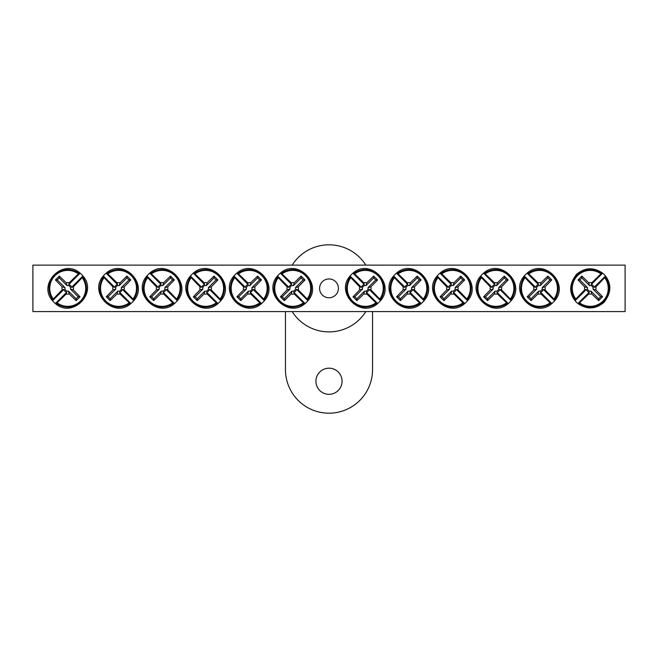<?xml version="1.0" encoding="UTF-8"?>
<svg xmlns="http://www.w3.org/2000/svg" width="658" height="658" viewBox="0 0 658 658"><rect width="100%" height="100%" fill="white"/><g stroke="black" fill="none" stroke-linecap="round" stroke-linejoin="round"><path stroke-width="0.99" d="M32.9 265.133L625.1 265.133L625.1 311.579L32.9 311.579L32.9 265.133M338.409 288.36A9.409 9.409 0 0 1 324.295 296.511A9.409 9.409 0 0 1 324.295 280.209A9.409 9.409 0 0 1 338.409 288.36M602.638 273.169A19.592 19.592 0 0 1 605.45 275.982L605.483 276.015C611.767 284.322 611.257 293.106 603.962 302.367C595.597 309.334 586.92 309.737 577.921 303.577L577.889 303.544A19.592 19.592 0 0 1 575.076 300.731L575.043 300.698C568.767 292.399 569.269 283.614 576.564 274.345C584.929 267.387 593.615 266.984 602.605 273.144L591.279 284.527A3.964 3.964 0 0 1 594.092 287.34L595.827 286.872A5.758 5.758 0 0 1 595.827 289.849A58.019 5.058 45 0 1 602.547 296.774A57.246 4.993 135 0 1 598.681 300.64A58.019 5.058 -135 0 1 591.756 293.92A5.758 5.758 0 0 1 588.778 293.92A58.019 5.058 135 0 1 579.575 302.803L577.889 303.544L589.247 292.193A3.964 3.964 0 0 1 586.434 289.38L575.076 300.731L575.824 299.045A17.963 17.963 0 0 1 600.951 273.917L602.638 273.169M594.092 287.34L605.45 275.982L604.702 277.668A17.963 17.963 0 0 1 579.575 302.803M588.778 293.92L589.247 292.193M604.702 277.668A58.019 5.058 135 0 1 595.827 286.872M575.824 299.045A58.019 5.058 -45 0 1 584.707 289.849A5.758 5.758 0 0 1 584.707 286.872A58.019 5.058 -135 0 1 577.987 279.946A57.246 4.993 -45 0 1 581.845 276.08A58.019 5.058 45 0 1 588.778 282.8A5.758 5.758 0 0 1 591.756 282.8A58.019 5.058 -45 0 1 600.951 273.917M586.434 289.38L584.707 289.849M595.827 289.849L593.006 289.084A2.838 2.838 0 0 0 589.543 285.613L588.778 282.8M591.756 282.8L591.279 284.527M584.707 286.872L587.52 287.636A2.838 2.838 0 0 0 590.983 291.099L591.756 293.92M577.987 279.946L579.83 279.946L587.52 287.636M581.845 276.08L581.845 277.923L579.83 279.946M589.543 285.613L581.845 277.923M602.547 296.774L600.705 296.774L593.006 289.084M598.681 300.64L598.681 298.798L600.705 296.774M590.983 291.099L598.681 298.798M55.362 303.544A19.592 19.592 0 0 1 52.55 300.731L52.517 300.698C37.226 283.779 63.184 257.854 80.079 273.144L80.112 273.169A19.592 19.592 0 0 1 82.924 275.982L82.957 276.015C98.248 292.942 72.29 318.867 55.395 303.577L66.721 292.193A3.964 3.964 0 0 1 63.908 289.38L62.173 289.849A5.758 5.758 0 0 1 62.173 286.872A58.019 5.058 -135 0 1 55.453 279.946A57.246 4.993 -45 0 1 59.319 276.08A58.019 5.058 45 0 1 66.244 282.8A5.758 5.758 0 0 1 69.222 282.8A58.019 5.058 -45 0 1 78.425 273.917L80.112 273.169L68.753 284.527A3.964 3.964 0 0 1 71.566 287.34L82.924 275.982L82.176 277.668A17.963 17.963 0 0 1 57.049 302.803L55.362 303.544M63.908 289.38L52.55 300.731L53.298 299.045A17.963 17.963 0 0 1 78.425 273.917M69.222 282.8L68.753 284.527M53.298 299.045A58.019 5.058 -45 0 1 62.173 289.849M82.176 277.668A58.019 5.058 135 0 1 73.293 286.872A5.758 5.758 0 0 1 73.293 289.849A58.019 5.058 45 0 1 80.013 296.774A57.246 4.993 135 0 1 76.155 300.64A58.019 5.058 -135 0 1 69.222 293.92A5.758 5.758 0 0 1 66.244 293.92A58.019 5.058 135 0 1 57.049 302.803M71.566 287.34L73.293 286.872M62.173 286.872L64.994 287.636A2.838 2.838 0 0 0 68.457 291.099L69.222 293.92M66.244 293.92L66.721 292.193M73.293 289.849L70.48 289.084A2.838 2.838 0 0 0 67.017 285.613L66.244 282.8M80.013 296.774L78.17 296.774L70.48 289.084M76.155 300.64L76.155 298.798L78.17 296.774M68.457 291.099L76.155 298.798M55.453 279.946L57.295 279.946L64.994 287.636M59.319 276.08L59.319 277.923L57.295 279.946M67.017 285.613L59.319 277.923M307.903 300.731A19.592 19.592 0 0 1 305.09 303.544L305.057 303.577C288.13 318.867 262.205 292.909 277.495 276.015L277.528 275.982A19.592 19.592 0 0 1 280.341 273.169L280.374 273.144C297.293 257.846 323.218 283.804 307.936 300.698L296.544 289.38A3.964 3.964 0 0 1 293.731 292.193L294.2 293.92A5.758 5.758 0 0 1 291.223 293.92A58.019 5.058 135 0 1 284.297 300.64A57.246 4.993 -135 0 1 280.431 296.774A58.019 5.058 -45 0 1 287.151 289.849A5.758 5.758 0 0 1 287.151 286.872A58.019 5.058 -135 0 1 278.276 277.668L277.528 275.982L288.887 287.34A3.964 3.964 0 0 1 291.691 284.527L280.341 273.169L282.027 273.917A17.963 17.963 0 0 1 307.154 299.045L307.903 300.731M293.731 292.193L305.09 303.544L303.404 302.803A17.963 17.963 0 0 1 278.276 277.668M287.151 286.872L288.887 287.34M303.404 302.803A58.019 5.058 -135 0 1 294.2 293.92M282.027 273.917A58.019 5.058 45 0 1 291.223 282.8A5.758 5.758 0 0 1 294.2 282.8A58.019 5.058 -45 0 1 301.125 276.08A57.246 4.993 45 0 1 304.991 279.946A58.019 5.058 135 0 1 298.271 286.872A5.758 5.758 0 0 1 298.271 289.849A58.019 5.058 45 0 1 307.154 299.045M291.691 284.527L291.223 282.8M291.223 293.92L291.996 291.099A2.838 2.838 0 0 0 295.458 287.636L298.271 286.872M298.271 289.849L296.544 289.38M294.2 282.8L293.435 285.613A2.838 2.838 0 0 0 289.972 289.084L287.151 289.849M301.125 276.08L301.125 277.923L293.435 285.613M304.991 279.946L303.149 279.946L301.125 277.923M295.458 287.636L303.149 279.946M284.297 300.64L284.297 298.798L291.996 291.099M280.431 296.774L282.274 296.774L284.297 298.798M289.972 289.084L282.274 296.774M264.351 300.731A19.592 19.592 0 0 1 261.547 303.544L261.514 303.577C244.587 318.867 218.662 292.909 233.952 276.015L233.985 275.982A19.592 19.592 0 0 1 236.798 273.169L236.831 273.144C253.749 257.846 279.675 283.804 264.384 300.698L253.001 289.38A3.964 3.964 0 0 1 250.188 292.193L250.657 293.92A5.758 5.758 0 0 1 247.679 293.92A58.019 5.058 135 0 1 240.754 300.64A57.246 4.993 -135 0 1 236.888 296.774A58.019 5.058 -45 0 1 243.608 289.849A5.758 5.758 0 0 1 243.608 286.872A58.019 5.058 -135 0 1 234.725 277.668L233.985 275.982L245.335 287.34A3.964 3.964 0 0 1 248.148 284.527L236.798 273.169L238.484 273.917A17.963 17.963 0 0 1 263.611 299.045L264.351 300.731M250.188 292.193L261.547 303.544L259.861 302.803A17.963 17.963 0 0 1 234.725 277.668M243.608 286.872L245.335 287.34M259.861 302.803A58.019 5.058 -135 0 1 250.657 293.92M238.484 273.917A58.019 5.058 45 0 1 247.679 282.8A5.758 5.758 0 0 1 250.657 282.8A58.019 5.058 -45 0 1 257.582 276.08A57.246 4.993 45 0 1 261.448 279.946A58.019 5.058 135 0 1 254.728 286.872A5.758 5.758 0 0 1 254.728 289.849A58.019 5.058 45 0 1 263.611 299.045M248.148 284.527L247.679 282.8M247.679 293.92L248.444 291.099A2.838 2.838 0 0 0 251.915 287.636L254.728 286.872M254.728 289.849L253.001 289.38M250.657 282.8L249.892 285.613A2.838 2.838 0 0 0 246.429 289.084L243.608 289.849M257.582 276.08L257.582 277.923L249.892 285.613M261.448 279.946L259.606 279.946L257.582 277.923M251.915 287.636L259.606 279.946M240.754 300.64L240.754 298.798L248.444 291.099M236.888 296.774L238.731 296.774L240.754 298.798M246.429 289.084L238.731 296.774M220.808 300.731A19.592 19.592 0 0 1 217.995 303.544L217.971 303.577C201.044 318.867 175.118 292.909 190.409 276.015L190.442 275.982A19.592 19.592 0 0 1 193.255 273.169L193.279 273.144C210.206 257.846 236.132 283.804 220.841 300.698L209.458 289.38A3.964 3.964 0 0 1 206.645 292.193L207.114 293.92A5.758 5.758 0 0 1 204.136 293.92A58.019 5.058 135 0 1 197.211 300.64A57.246 4.993 -135 0 1 193.345 296.774A58.019 5.058 -45 0 1 200.065 289.849A5.758 5.758 0 0 1 200.065 286.872A58.019 5.058 -135 0 1 191.182 277.668L190.442 275.982L201.792 287.34A3.964 3.964 0 0 1 204.605 284.527L193.255 273.169L194.941 273.917A17.963 17.963 0 0 1 220.068 299.045L220.808 300.731M206.645 292.193L217.995 303.544L216.309 302.803A17.963 17.963 0 0 1 191.182 277.668M200.065 286.872L201.792 287.34M216.309 302.803A58.019 5.058 -135 0 1 207.114 293.92M194.941 273.917A58.019 5.058 45 0 1 204.136 282.8A5.758 5.758 0 0 1 207.114 282.8A58.019 5.058 -45 0 1 214.039 276.08A57.246 4.993 45 0 1 217.905 279.946A58.019 5.058 135 0 1 211.185 286.872A5.758 5.758 0 0 1 211.185 289.849A58.019 5.058 45 0 1 220.068 299.045M204.605 284.527L204.136 282.8M204.136 293.92L204.901 291.099A2.838 2.838 0 0 0 208.372 287.636L211.185 286.872M211.185 289.849L209.458 289.38M207.114 282.8L206.349 285.613A2.838 2.838 0 0 0 202.878 289.084L200.065 289.849M214.039 276.08L214.039 277.923L206.349 285.613M217.905 279.946L216.063 279.946L214.039 277.923M208.372 287.636L216.063 279.946M197.211 300.64L197.211 298.798L204.901 291.099M193.345 296.774L195.187 296.774L197.211 298.798M202.878 289.084L195.187 296.774M177.265 300.731A19.592 19.592 0 0 1 174.452 303.544L174.419 303.577C157.501 318.867 131.575 292.909 146.866 276.015L146.898 275.982A19.592 19.592 0 0 1 149.703 273.169L149.736 273.144C166.663 257.846 192.588 283.804 177.298 300.698L165.915 289.38A3.964 3.964 0 0 1 163.102 292.193L163.571 293.92A5.758 5.758 0 0 1 160.593 293.92A58.019 5.058 135 0 1 153.668 300.64A57.246 4.993 -135 0 1 149.802 296.774A58.019 5.058 -45 0 1 156.522 289.849A5.758 5.758 0 0 1 156.522 286.872A58.019 5.058 -135 0 1 147.639 277.668L146.898 275.982L158.249 287.34A3.964 3.964 0 0 1 161.062 284.527L149.703 273.169L151.389 273.917A17.963 17.963 0 0 1 176.525 299.045L177.265 300.731M163.102 292.193L174.452 303.544L172.766 302.803A17.963 17.963 0 0 1 147.639 277.668M156.522 286.872L158.249 287.34M172.766 302.803A58.019 5.058 -135 0 1 163.571 293.92M151.389 273.917A58.019 5.058 45 0 1 160.593 282.8A5.758 5.758 0 0 1 163.571 282.8A58.019 5.058 -45 0 1 170.496 276.08A57.246 4.993 45 0 1 174.362 279.946A58.019 5.058 135 0 1 167.642 286.872A5.758 5.758 0 0 1 167.642 289.849A58.019 5.058 45 0 1 176.525 299.045M161.062 284.527L160.593 282.8M160.593 293.92L161.358 291.099A2.838 2.838 0 0 0 164.821 287.636L167.642 286.872M167.642 289.849L165.915 289.38M163.571 282.8L162.806 285.613A2.838 2.838 0 0 0 159.335 289.084L156.522 289.849M170.496 276.08L170.496 277.923L162.806 285.613M174.362 279.946L172.519 279.946L170.496 277.923M164.821 287.636L172.519 279.946M153.668 300.64L153.668 298.798L161.358 291.099M149.802 296.774L151.644 296.774L153.668 298.798M159.335 289.084L151.644 296.774M133.722 300.731A19.592 19.592 0 0 1 130.909 303.544L130.876 303.577C113.957 318.867 88.032 292.909 103.314 276.015L103.347 275.982A19.592 19.592 0 0 1 106.16 273.169L106.193 273.144C123.12 257.846 149.045 283.804 133.755 300.698L122.363 289.38A3.964 3.964 0 0 1 119.559 292.193L120.027 293.92A5.758 5.758 0 0 1 117.05 293.92A58.019 5.058 135 0 1 110.125 300.64A57.246 4.993 -135 0 1 106.259 296.774A58.019 5.058 -45 0 1 112.979 289.849A5.758 5.758 0 0 1 112.979 286.872A58.019 5.058 -135 0 1 104.096 277.668L103.347 275.982L114.706 287.34A3.964 3.964 0 0 1 117.519 284.527L106.16 273.169L107.846 273.917A17.963 17.963 0 0 1 132.974 299.045L133.722 300.731M119.559 292.193L130.909 303.544L129.223 302.803A17.963 17.963 0 0 1 104.096 277.668M112.979 286.872L114.706 287.34M129.223 302.803A58.019 5.058 -135 0 1 120.027 293.92M107.846 273.917A58.019 5.058 45 0 1 117.05 282.8A5.758 5.758 0 0 1 120.027 282.8A58.019 5.058 -45 0 1 126.953 276.08A57.246 4.993 45 0 1 130.819 279.946A58.019 5.058 135 0 1 124.099 286.872A5.758 5.758 0 0 1 124.099 289.849A58.019 5.058 45 0 1 132.974 299.045M117.519 284.527L117.05 282.8M117.05 293.92L117.815 291.099A2.838 2.838 0 0 0 121.278 287.636L124.099 286.872M124.099 289.849L122.363 289.38M120.027 282.8L119.254 285.613A2.838 2.838 0 0 0 115.792 289.084L112.979 289.849M126.953 276.08L126.953 277.923L119.254 285.613M130.819 279.946L128.976 279.946L126.953 277.923M121.278 287.636L128.976 279.946M110.125 300.64L110.125 298.798L117.815 291.099M106.259 296.774L108.101 296.774L110.125 298.798M115.792 289.084L108.101 296.774M380.472 300.731A19.592 19.592 0 0 1 377.659 303.544L377.626 303.577C360.707 318.867 334.782 292.909 350.064 276.015L350.097 275.982A19.592 19.592 0 0 1 352.91 273.169L352.943 273.144C369.87 257.846 395.795 283.804 380.505 300.698L369.113 289.38A3.964 3.964 0 0 1 366.309 292.193L366.777 293.92A5.758 5.758 0 0 1 363.8 293.92A58.019 5.058 135 0 1 356.875 300.64A57.246 4.993 -135 0 1 353.009 296.774A58.019 5.058 -45 0 1 359.729 289.849A5.758 5.758 0 0 1 359.729 286.872A58.019 5.058 -135 0 1 350.846 277.668L350.097 275.982L361.456 287.34A3.964 3.964 0 0 1 364.269 284.527L352.91 273.169L354.596 273.917A17.963 17.963 0 0 1 379.724 299.045L380.472 300.731M366.309 292.193L377.659 303.544L375.973 302.803A17.963 17.963 0 0 1 350.846 277.668M359.729 286.872L361.456 287.34M375.973 302.803A58.019 5.058 -135 0 1 366.777 293.92M354.596 273.917A58.019 5.058 45 0 1 363.8 282.8A5.758 5.758 0 0 1 366.777 282.8A58.019 5.058 -45 0 1 373.703 276.08A57.246 4.993 45 0 1 377.569 279.946A58.019 5.058 135 0 1 370.849 286.872A5.758 5.758 0 0 1 370.849 289.849A58.019 5.058 45 0 1 379.724 299.045M364.269 284.527L363.8 282.8M363.8 293.92L364.565 291.099A2.838 2.838 0 0 0 368.028 287.636L370.849 286.872M370.849 289.849L369.113 289.38M366.777 282.8L366.004 285.613A2.838 2.838 0 0 0 362.542 289.084L359.729 289.849M373.703 276.08L373.703 277.923L366.004 285.613M377.569 279.946L375.726 279.946L373.703 277.923M368.028 287.636L375.726 279.946M356.875 300.64L356.875 298.798L364.565 291.099M353.009 296.774L354.851 296.774L356.875 298.798M362.542 289.084L354.851 296.774M424.015 300.731A19.592 19.592 0 0 1 421.202 303.544L421.169 303.577C404.251 318.867 378.325 292.909 393.616 276.015L393.649 275.982A19.592 19.592 0 0 1 396.453 273.169L396.486 273.144C413.413 257.846 439.338 283.804 424.048 300.698L412.665 289.38A3.964 3.964 0 0 1 409.852 292.193L410.321 293.92A5.758 5.758 0 0 1 407.343 293.92A58.019 5.058 135 0 1 400.418 300.64A57.246 4.993 -135 0 1 396.552 296.774A58.019 5.058 -45 0 1 403.272 289.849A5.758 5.758 0 0 1 403.272 286.872A58.019 5.058 -135 0 1 394.389 277.668L393.649 275.982L404.999 287.34A3.964 3.964 0 0 1 407.812 284.527L396.453 273.169L398.139 273.917A17.963 17.963 0 0 1 423.275 299.045L424.015 300.731M409.852 292.193L421.202 303.544L419.516 302.803A17.963 17.963 0 0 1 394.389 277.668M403.272 286.872L404.999 287.34M419.516 302.803A58.019 5.058 -135 0 1 410.321 293.92M398.139 273.917A58.019 5.058 45 0 1 407.343 282.8A5.758 5.758 0 0 1 410.321 282.8A58.019 5.058 -45 0 1 417.246 276.08A57.246 4.993 45 0 1 421.112 279.946A58.019 5.058 135 0 1 414.392 286.872A5.758 5.758 0 0 1 414.392 289.849A58.019 5.058 45 0 1 423.275 299.045M407.812 284.527L407.343 282.8M407.343 293.92L408.108 291.099A2.838 2.838 0 0 0 411.571 287.636L414.392 286.872M414.392 289.849L412.665 289.38M410.321 282.8L409.556 285.613A2.838 2.838 0 0 0 406.085 289.084L403.272 289.849M417.246 276.08L417.246 277.923L409.556 285.613M421.112 279.946L419.269 279.946L417.246 277.923M411.571 287.636L419.269 279.946M400.418 300.64L400.418 298.798L408.108 291.099M396.552 296.774L398.394 296.774L400.418 298.798M406.085 289.084L398.394 296.774M467.558 300.731A19.592 19.592 0 0 1 464.745 303.544L464.721 303.577C447.794 318.867 421.868 292.909 437.159 276.015L437.192 275.982A19.592 19.592 0 0 1 440.005 273.169L440.029 273.144C456.956 257.846 482.882 283.804 467.591 300.698L456.208 289.38A3.964 3.964 0 0 1 453.395 292.193L453.864 293.92A5.758 5.758 0 0 1 450.886 293.92A58.019 5.058 135 0 1 443.961 300.64A57.246 4.993 -135 0 1 440.095 296.774A58.019 5.058 -45 0 1 446.815 289.849A5.758 5.758 0 0 1 446.815 286.872A58.019 5.058 -135 0 1 437.932 277.668L437.192 275.982L448.542 287.34A3.964 3.964 0 0 1 451.355 284.527L440.005 273.169L441.691 273.917A17.963 17.963 0 0 1 466.818 299.045L467.558 300.731M453.395 292.193L464.745 303.544L463.059 302.803A17.963 17.963 0 0 1 437.932 277.668M446.815 286.872L448.542 287.34M463.059 302.803A58.019 5.058 -135 0 1 453.864 293.92M441.691 273.917A58.019 5.058 45 0 1 450.886 282.8A5.758 5.758 0 0 1 453.864 282.8A58.019 5.058 -45 0 1 460.789 276.08A57.246 4.993 45 0 1 464.655 279.946A58.019 5.058 135 0 1 457.935 286.872A5.758 5.758 0 0 1 457.935 289.849A58.019 5.058 45 0 1 466.818 299.045M451.355 284.527L450.886 282.8M450.886 293.92L451.651 291.099A2.838 2.838 0 0 0 455.122 287.636L457.935 286.872M457.935 289.849L456.208 289.38M453.864 282.8L453.099 285.613A2.838 2.838 0 0 0 449.628 289.084L446.815 289.849M460.789 276.08L460.789 277.923L453.099 285.613M464.655 279.946L462.813 279.946L460.789 277.923M455.122 287.636L462.813 279.946M443.961 300.64L443.961 298.798L451.651 291.099M440.095 296.774L441.937 296.774L443.961 298.798M449.628 289.084L441.937 296.774M511.101 300.731A19.592 19.592 0 0 1 508.297 303.544L508.264 303.577C491.337 318.867 465.412 292.909 480.702 276.015L480.735 275.982A19.592 19.592 0 0 1 483.548 273.169L483.581 273.144C500.499 257.846 526.425 283.804 511.134 300.698L499.751 289.38A3.964 3.964 0 0 1 496.938 292.193L497.407 293.92A5.758 5.758 0 0 1 494.429 293.92A58.019 5.058 135 0 1 487.504 300.64A57.246 4.993 -135 0 1 483.638 296.774A58.019 5.058 -45 0 1 490.358 289.849A5.758 5.758 0 0 1 490.358 286.872A58.019 5.058 -135 0 1 481.475 277.668L480.735 275.982L492.085 287.34A3.964 3.964 0 0 1 494.898 284.527L483.548 273.169L485.234 273.917A17.963 17.963 0 0 1 510.361 299.045L511.101 300.731M496.938 292.193L508.297 303.544L506.611 302.803A17.963 17.963 0 0 1 481.475 277.668M490.358 286.872L492.085 287.34M506.611 302.803A58.019 5.058 -135 0 1 497.407 293.92M485.234 273.917A58.019 5.058 45 0 1 494.429 282.8A5.758 5.758 0 0 1 497.407 282.8A58.019 5.058 -45 0 1 504.332 276.08A57.246 4.993 45 0 1 508.198 279.946A58.019 5.058 135 0 1 501.478 286.872A5.758 5.758 0 0 1 501.478 289.849A58.019 5.058 45 0 1 510.361 299.045M494.898 284.527L494.429 282.8M494.429 293.92L495.194 291.099A2.838 2.838 0 0 0 498.665 287.636L501.478 286.872M501.478 289.849L499.751 289.38M497.407 282.8L496.642 285.613A2.838 2.838 0 0 0 493.179 289.084L490.358 289.849M504.332 276.08L504.332 277.923L496.642 285.613M508.198 279.946L506.356 279.946L504.332 277.923M498.665 287.636L506.356 279.946M487.504 300.64L487.504 298.798L495.194 291.099M483.638 296.774L485.481 296.774L487.504 298.798M493.179 289.084L485.481 296.774M554.653 300.731A19.592 19.592 0 0 1 551.84 303.544L551.807 303.577C534.88 318.867 508.955 292.909 524.245 276.015L524.278 275.982A19.592 19.592 0 0 1 527.091 273.169L527.124 273.144C544.043 257.846 569.968 283.804 554.686 300.698L543.294 289.38A3.964 3.964 0 0 1 540.481 292.193L540.95 293.92A5.758 5.758 0 0 1 537.973 293.92A58.019 5.058 135 0 1 531.047 300.64A57.246 4.993 -135 0 1 527.181 296.774A58.019 5.058 -45 0 1 533.901 289.849A5.758 5.758 0 0 1 533.901 286.872A58.019 5.058 -135 0 1 525.026 277.668L524.278 275.982L535.637 287.34A3.964 3.964 0 0 1 538.441 284.527L527.091 273.169L528.777 273.917A17.963 17.963 0 0 1 553.904 299.045L554.653 300.731M540.481 292.193L551.84 303.544L550.154 302.803A17.963 17.963 0 0 1 525.026 277.668M533.901 286.872L535.637 287.34M550.154 302.803A58.019 5.058 -135 0 1 540.95 293.92M528.777 273.917A58.019 5.058 45 0 1 537.973 282.8A5.758 5.758 0 0 1 540.95 282.8A58.019 5.058 -45 0 1 547.875 276.08A57.246 4.993 45 0 1 551.741 279.946A58.019 5.058 135 0 1 545.021 286.872A5.758 5.758 0 0 1 545.021 289.849A58.019 5.058 45 0 1 553.904 299.045M538.441 284.527L537.973 282.8M537.973 293.92L538.746 291.099A2.838 2.838 0 0 0 542.208 287.636L545.021 286.872M545.021 289.849L543.294 289.38M540.95 282.8L540.185 285.613A2.838 2.838 0 0 0 536.722 289.084L533.901 289.849M547.875 276.08L547.875 277.923L540.185 285.613M551.741 279.946L549.899 279.946L547.875 277.923M542.208 287.636L549.899 279.946M531.047 300.64L531.047 298.798L538.746 291.099M527.181 296.774L529.024 296.774L531.047 298.798M536.722 289.084L529.024 296.774M342.061 381.253A13.061 13.061 0 0 0 322.469 369.936A13.061 13.061 0 0 0 322.469 392.563A13.061 13.061 0 0 0 342.061 381.253M292.168 311.579A43.543 43.543 0 0 0 365.832 311.579M365.832 265.133A43.543 43.543 0 0 0 292.168 265.133M285.457 311.579L285.457 369.64A43.543 43.543 0 0 0 329 413.183A43.543 43.543 0 0 0 372.543 369.64L372.543 311.579M601.552 273.415A18.72 18.72 0 0 0 575.322 299.645M578.982 303.297A18.72 18.72 0 0 0 605.204 277.076M56.448 303.297A18.72 18.72 0 0 0 82.678 277.076M79.018 273.415A18.72 18.72 0 0 0 52.796 299.645M307.656 299.645A18.72 18.72 0 0 0 281.427 273.415M277.775 277.076A18.72 18.72 0 0 0 303.996 303.297M264.113 299.645A18.72 18.72 0 0 0 237.883 273.415M234.232 277.076A18.72 18.72 0 0 0 260.453 303.297M220.562 299.645A18.72 18.72 0 0 0 194.34 273.415M190.688 277.076A18.72 18.72 0 0 0 216.91 303.297M177.018 299.645A18.72 18.72 0 0 0 150.797 273.415M147.137 277.076A18.72 18.72 0 0 0 173.367 303.297M133.475 299.645A18.72 18.72 0 0 0 107.254 273.415M103.594 277.076A18.72 18.72 0 0 0 129.823 303.297M380.225 299.645A18.72 18.72 0 0 0 354.004 273.415M350.344 277.076A18.72 18.72 0 0 0 376.573 303.297M423.768 299.645A18.72 18.72 0 0 0 397.547 273.415M393.887 277.076A18.72 18.72 0 0 0 420.117 303.297M467.312 299.645A18.72 18.72 0 0 0 441.09 273.415M437.438 277.076A18.72 18.72 0 0 0 463.66 303.297M510.863 299.645A18.72 18.72 0 0 0 484.633 273.415M480.982 277.076A18.72 18.72 0 0 0 507.203 303.297M554.406 299.645A18.72 18.72 0 0 0 528.177 273.415M524.525 277.076A18.72 18.72 0 0 0 550.746 303.297"/></g></svg>

